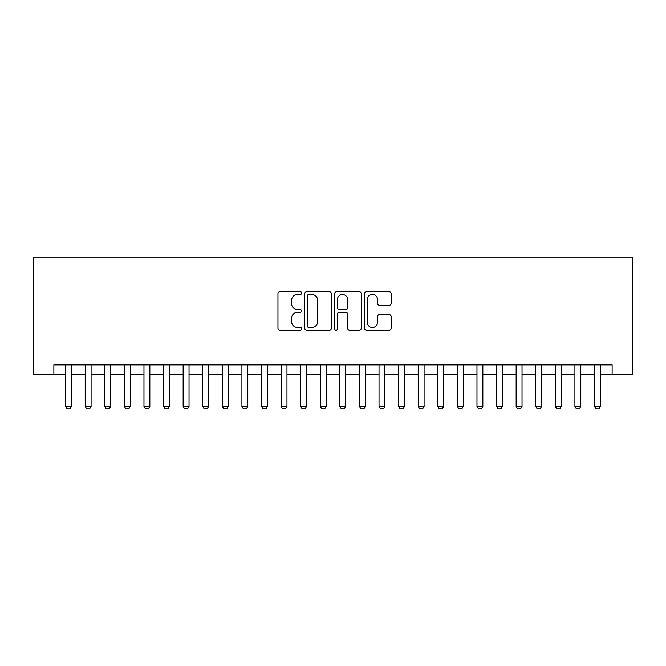 <?xml version="1.0" encoding="UTF-8"?>
<svg xmlns="http://www.w3.org/2000/svg" width="666" height="666" viewBox="0 0 666 666"><rect width="100%" height="100%" fill="white"/><g stroke="black" fill="none" stroke-linecap="round" stroke-linejoin="round"><path stroke-width="1" d="M301.656 293.082A1.349 1.349 0 0 0 300.316 291.733L279.887 291.733A1.923 1.923 0 0 0 277.963 293.656L277.963 328.271A1.923 1.923 0 0 0 279.887 330.194L300.316 330.194A1.349 1.349 0 0 0 301.656 328.846A1.349 1.349 0 0 0 300.316 327.497L297.669 327.497A6.152 6.152 0 0 1 291.517 321.345L291.517 318.465A6.152 6.152 0 0 1 297.669 312.312L300.316 312.312A1.349 1.349 0 0 0 301.656 310.964A1.349 1.349 0 0 0 300.316 309.615L297.669 309.615A6.152 6.152 0 0 1 291.517 303.463L291.517 300.582A6.152 6.152 0 0 1 297.669 294.43L300.316 294.43A1.349 1.349 0 0 0 301.656 293.082M389.194 305.294A1.923 1.923 0 0 0 391.117 303.371L391.117 293.656A1.923 1.923 0 0 0 389.194 291.733L366.5 291.733A1.923 1.923 0 0 0 364.577 293.656L364.577 328.271A1.923 1.923 0 0 0 366.5 330.194L389.194 330.194A1.923 1.923 0 0 0 391.117 328.271L391.117 316.541A1.923 1.923 0 0 0 389.194 314.618L379.478 314.618A1.923 1.923 0 0 0 377.555 316.541L377.555 322.352A5.145 5.145 0 0 1 372.419 327.497A5.145 5.145 0 0 1 367.274 322.352L367.274 299.575A5.145 5.145 0 0 1 372.419 294.43A5.145 5.145 0 0 1 377.555 299.575L377.555 303.371A1.923 1.923 0 0 0 379.478 305.294L389.194 305.294M53.871 374.625L53.871 364.835L612.129 364.835L612.129 374.625L632.7 374.625L632.7 257.093L33.3 257.093L33.3 374.625L65.618 374.625M331.318 293.656A1.923 1.923 0 0 0 329.395 291.733L306.71 291.733A1.923 1.923 0 0 0 304.787 293.656L304.787 328.271A1.923 1.923 0 0 0 306.71 330.194L329.395 330.194A1.923 1.923 0 0 0 331.318 328.271L331.318 293.656M336.605 291.733L359.29 291.733A1.923 1.923 0 0 1 361.213 293.656L361.213 328.271A1.923 1.923 0 0 1 359.29 330.194L349.583 330.194A1.923 1.923 0 0 1 347.66 328.271L347.66 314.235A1.923 1.923 0 0 0 345.737 312.312L339.294 312.312A1.923 1.923 0 0 0 337.371 314.235L337.371 328.846A1.349 1.349 0 0 1 336.03 330.194A1.349 1.349 0 0 1 334.682 328.846L334.682 293.656A1.923 1.923 0 0 1 336.605 291.733M71.495 374.625L85.206 374.625M91.084 374.625L104.795 374.625M110.673 374.625L124.384 374.625M130.261 374.625L143.973 374.625M149.85 374.625L163.561 374.625M169.439 374.625L183.15 374.625M189.027 374.625L202.739 374.625M208.616 374.625L222.327 374.625M228.205 374.625L241.916 374.625M247.794 374.625L261.505 374.625M267.382 374.625L281.094 374.625M286.971 374.625L300.682 374.625M306.56 374.625L320.271 374.625M326.14 374.625L339.86 374.625M345.729 374.625L359.44 374.625M365.318 374.625L379.029 374.625M384.906 374.625L398.618 374.625M404.495 374.625L418.206 374.625M424.084 374.625L437.795 374.625M443.673 374.625L457.384 374.625M463.261 374.625L476.973 374.625M482.85 374.625L496.561 374.625M502.439 374.625L516.15 374.625M522.027 374.625L535.739 374.625M541.616 374.625L555.327 374.625M561.205 374.625L574.916 374.625M580.794 374.625L594.505 374.625M600.382 374.625L612.129 374.625M308.824 294.43A1.349 1.349 0 0 0 307.476 295.771L307.476 326.157A1.349 1.349 0 0 0 308.824 327.497L311.613 327.497A6.152 6.152 0 0 0 317.765 321.345L317.765 300.582A6.152 6.152 0 0 0 311.613 294.43L308.824 294.43M347.66 299.667A5.145 5.145 0 0 0 342.515 294.522A5.145 5.145 0 0 0 337.371 299.667L337.371 307.692A1.923 1.923 0 0 0 339.294 309.615L345.737 309.615A1.923 1.923 0 0 0 347.66 307.692L347.66 299.667M71.495 364.835L71.495 406.36L70.03 408.907L67.091 408.907L65.618 406.36L65.618 364.835M65.618 406.36L71.495 406.36M91.084 364.835L91.084 406.36L89.619 408.907L86.68 408.907L85.206 406.36L85.206 364.835M85.206 406.36L91.084 406.36M110.673 364.835L110.673 406.36L109.207 408.907L106.269 408.907L104.795 406.36L104.795 364.835M104.795 406.36L110.673 406.36M130.261 364.835L130.261 406.36L128.796 408.907L125.857 408.907L124.384 406.36L124.384 364.835M124.384 406.36L130.261 406.36M149.85 364.835L149.85 406.36L148.385 408.907L145.446 408.907L143.973 406.36L143.973 364.835M143.973 406.36L149.85 406.36M169.439 364.835L169.439 406.36L167.965 408.907L165.035 408.907L163.561 406.36L163.561 364.835M163.561 406.36L169.439 406.36M189.027 364.835L189.027 406.36L187.554 408.907L184.615 408.907L183.15 406.36L183.15 364.835M183.15 406.36L189.027 406.36M208.616 364.835L208.616 406.36L207.143 408.907L204.204 408.907L202.739 406.36L202.739 364.835M202.739 406.36L208.616 406.36M228.205 364.835L228.205 406.36L226.731 408.907L223.793 408.907L222.327 406.36L222.327 364.835M222.327 406.36L228.205 406.36M247.794 364.835L247.794 406.36L246.32 408.907L243.381 408.907L241.916 406.36L241.916 364.835M241.916 406.36L247.794 406.36M267.382 364.835L267.382 406.36L265.909 408.907L262.97 408.907L261.505 406.36L261.505 364.835M261.505 406.36L267.382 406.36M286.971 364.835L286.971 406.36L285.498 408.907L282.559 408.907L281.094 406.36L281.094 364.835M281.094 406.36L286.971 406.36M306.56 364.835L306.56 406.36L305.086 408.907L302.148 408.907L300.682 406.36L300.682 364.835M300.682 406.36L306.56 406.36M326.14 364.835L326.14 406.36L324.675 408.907L321.736 408.907L320.271 406.36L320.271 364.835M320.271 406.36L326.14 406.36M345.729 364.835L345.729 406.36L344.264 408.907L341.325 408.907L339.86 406.36L339.86 364.835M339.86 406.36L345.729 406.36M365.318 364.835L365.318 406.36L363.852 408.907L360.914 408.907L359.44 406.36L359.44 364.835M359.44 406.36L365.318 406.36M384.906 364.835L384.906 406.36L383.441 408.907L380.502 408.907L379.029 406.36L379.029 364.835M379.029 406.36L384.906 406.36M404.495 364.835L404.495 406.36L403.03 408.907L400.091 408.907L398.618 406.36L398.618 364.835M398.618 406.36L404.495 406.36M424.084 364.835L424.084 406.36L422.619 408.907L419.68 408.907L418.206 406.36L418.206 364.835M418.206 406.36L424.084 406.36M443.673 364.835L443.673 406.36L442.207 408.907L439.269 408.907L437.795 406.36L437.795 364.835M437.795 406.36L443.673 406.36M463.261 364.835L463.261 406.36L461.796 408.907L458.857 408.907L457.384 406.36L457.384 364.835M457.384 406.36L463.261 406.36M482.85 364.835L482.85 406.36L481.385 408.907L478.446 408.907L476.973 406.36L476.973 364.835M476.973 406.36L482.85 406.36M502.439 364.835L502.439 406.36L500.965 408.907L498.035 408.907L496.561 406.36L496.561 364.835M496.561 406.36L502.439 406.36M522.027 364.835L522.027 406.36L520.554 408.907L517.615 408.907L516.15 406.36L516.15 364.835M516.15 406.36L522.027 406.36M541.616 364.835L541.616 406.36L540.143 408.907L537.204 408.907L535.739 406.36L535.739 364.835M535.739 406.36L541.616 406.36M561.205 364.835L561.205 406.36L559.731 408.907L556.793 408.907L555.327 406.36L555.327 364.835M555.327 406.36L561.205 406.36M580.794 364.835L580.794 406.36L579.32 408.907L576.381 408.907L574.916 406.36L574.916 364.835M574.916 406.36L580.794 406.36M600.382 364.835L600.382 406.36L598.909 408.907L595.97 408.907L594.505 406.36L594.505 364.835M594.505 406.36L600.382 406.36"/></g></svg>
